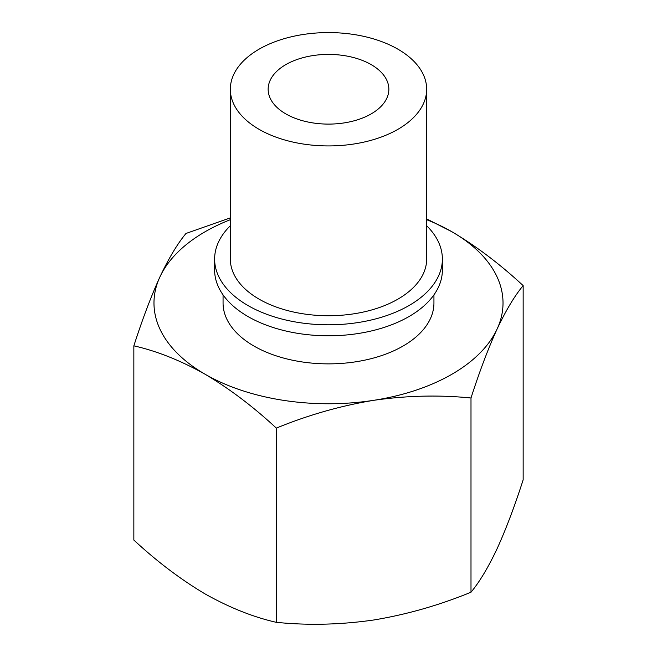 <?xml version="1.0" encoding="UTF-8"?>
<svg xmlns="http://www.w3.org/2000/svg" width="657" height="657" viewBox="0 0 657 657"><rect width="100%" height="100%" fill="white"/><g stroke="black" fill="none" stroke-linecap="round" stroke-linejoin="round"><path stroke-width="0.99" d="M205.099 374.244C229.449 388.681 253.191 406.634 276.342 428.109C308.125 415.06 340.564 405.804 373.669 400.327A174.524 100.759 180 0 1 205.099 374.244A174.524 100.759 180 0 1 159.922 276.917C151.061 296.389 142.372 319.359 133.847 345.837C157.007 351.093 180.749 360.562 205.099 374.244M470.995 397.994C479.511 371.517 488.2 348.547 497.078 329.075A174.524 100.759 180 0 1 373.669 400.327C406.749 395.571 439.188 394.8 470.995 397.994L470.995 592.22C439.213 605.269 406.773 614.525 373.669 620.003C340.589 624.758 308.149 625.53 276.342 622.335C253.191 617.079 229.441 607.61 205.099 593.928C180.749 579.49 156.998 561.538 133.847 540.062L133.847 345.837M426.664 219.693A174.524 100.759 180 0 1 451.901 231.749A174.524 100.759 180 0 1 497.078 329.075C505.939 310.342 514.628 295.855 523.153 285.614C499.993 264.13 476.251 246.178 451.901 231.749L426.664 218.904M230.336 217.869L186.005 233.457C177.489 243.681 168.8 258.168 159.922 276.917A174.524 100.759 180 0 1 230.336 219.693M523.153 285.614L523.153 479.84C514.636 506.317 505.947 529.287 497.078 548.759C488.208 567.492 479.52 581.979 470.995 592.22M223.06 294.878L223.06 303A105.44 60.871 0 0 0 253.947 346.042A105.44 60.871 0 0 0 368.848 359.239A105.44 60.871 0 0 0 433.94 303L433.94 294.878M426.664 225.745A113.875 65.741 180 0 1 442.375 259.063L442.375 270.043A113.875 65.741 180 0 1 328.5 335.793A113.875 65.741 180 0 1 214.625 270.043L214.625 259.063A113.875 65.741 180 0 1 230.336 225.745M442.375 259.063A113.875 65.741 180 0 1 328.5 324.804A113.875 65.741 180 0 1 214.625 259.063M426.664 89.253L426.664 259.063A98.164 56.674 180 0 1 328.5 315.738A98.164 56.674 180 0 1 230.336 259.063L230.336 89.253A98.164 56.674 180 0 1 290.936 36.891A98.164 56.674 180 0 1 397.912 49.176A98.164 56.674 180 0 1 426.664 89.253A98.164 56.674 180 0 1 328.5 145.928A98.164 56.674 180 0 1 230.336 89.253M371.18 64.616A60.354 34.846 180 0 1 388.854 89.253A60.354 34.846 180 0 1 328.5 124.099A60.354 34.846 180 0 1 268.146 89.253A60.354 34.846 180 0 1 305.406 57.06A60.354 34.846 180 0 1 371.18 64.616M276.342 622.335L276.342 428.109"/></g></svg>
